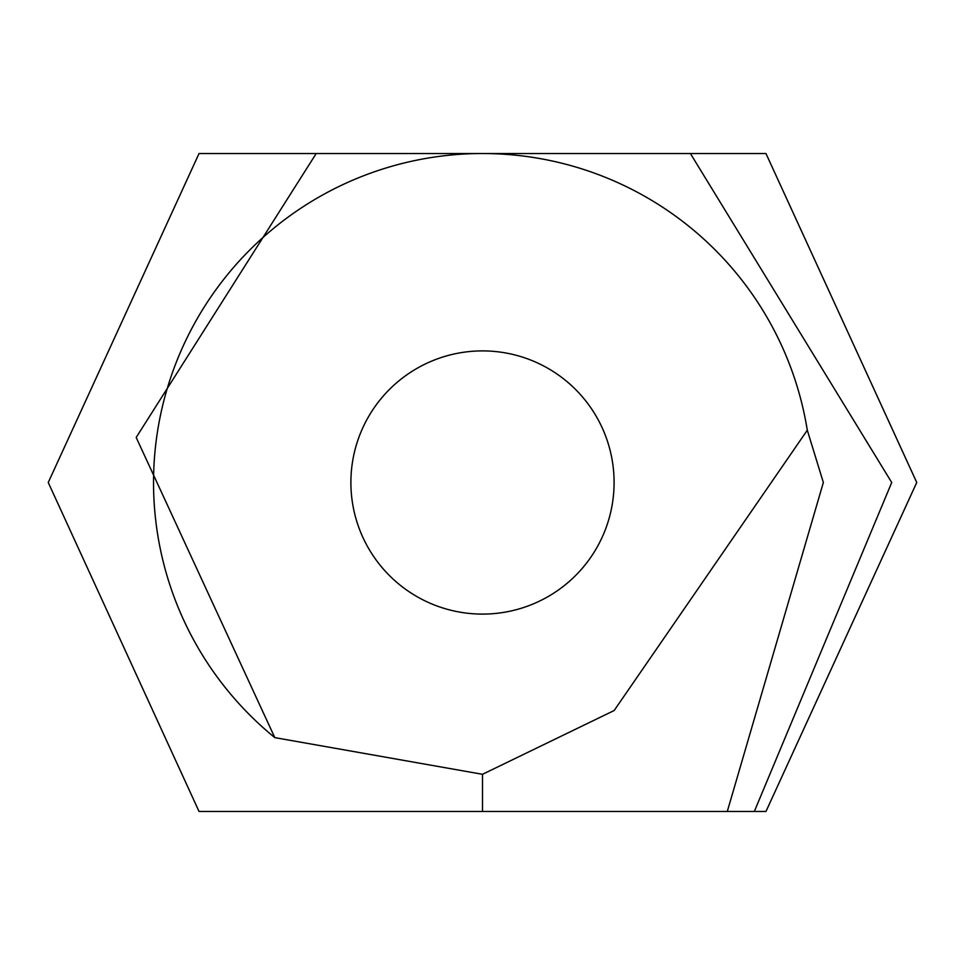 <?xml version="1.0" encoding="UTF-8"?>
<svg xmlns="http://www.w3.org/2000/svg" width="965" height="965" viewBox="0 0 965 965"><rect width="100%" height="100%" fill="white"/><g stroke="black" fill="none" stroke-linecap="round" stroke-linejoin="round"><path stroke-width="1.45" d="M614.09 482.5A131.59 131.59 0 0 0 416.699 368.534A131.59 131.59 0 0 0 416.699 596.466A131.59 131.59 0 0 0 614.09 482.5M807.295 430.197A328.981 328.981 0 0 0 482.5 153.519L690.397 153.519L891.72 482.5L754.328 811.481L765.957 811.481L916.75 482.5L765.957 153.519L199.043 153.519L48.25 482.5L199.043 811.481L727.284 811.481L823.35 482.5L807.295 430.197L614.15 710.529L482.5 774.304L274.808 737.622L136.186 437.459L316.206 153.519L482.5 153.519A328.981 328.981 0 0 0 274.808 737.622M738.599 153.519L199.043 153.519L48.25 482.5L199.043 811.481L754.328 811.481M765.957 153.519L199.043 153.519L765.957 153.519L916.75 482.5L765.957 811.481L916.75 482.476L765.957 153.519L916.75 482.476L765.957 811.481L916.75 482.5L765.957 153.519L916.75 482.5L765.957 811.481L916.75 482.476L765.957 153.519L916.75 482.476L765.957 811.481L916.75 482.5L765.957 153.519L916.75 482.5L765.957 811.481L916.75 482.476L765.957 153.519L916.75 482.476L765.957 811.481L916.75 482.5L765.957 153.519L916.75 482.5L765.957 811.481L916.75 482.476L765.957 153.519L916.75 482.476L765.957 811.481L916.75 482.5L765.957 153.519L916.75 482.5L765.957 811.481L916.75 482.476L765.957 153.519L916.75 482.476L765.957 811.481L916.75 482.5L765.957 153.519L916.75 482.5L765.957 811.481L916.75 482.5L765.957 153.519L199.043 153.519L48.25 482.5L199.043 811.481L253.023 811.481M476.445 811.481L467.892 811.481M503.067 811.481L482.5 811.481L482.5 774.304M572.305 811.481L547.987 811.481M503.248 811.481L520.69 811.481M573.849 811.481L577.745 811.481M626.333 811.481L619.651 811.481M608.42 811.481L610.254 811.481M612.329 811.481L614.162 811.481M668.504 811.481L685.572 811.481M199.043 153.519L48.25 482.5L199.043 811.481L48.25 482.5L199.043 153.519L48.25 482.5L199.043 811.481L48.25 482.5L199.043 153.519L48.25 482.5L199.043 811.481L48.25 482.5L199.043 153.519L48.25 482.5L199.043 811.481L48.25 482.5L199.043 153.519L48.25 482.5L199.043 811.481L48.25 482.5L199.043 153.519L48.25 482.5L199.043 811.481L48.25 482.5L199.043 153.519L48.25 482.5L199.043 811.481L48.25 482.5L199.043 153.519L48.25 482.5L199.043 811.481L48.25 482.5L199.043 153.519L48.25 482.5L199.043 811.481L48.25 482.5L199.043 153.519L48.25 482.5L199.043 811.481L48.25 482.5L199.043 153.519L48.25 482.5L199.043 811.481M350.898 811.481L361.634 811.481"/></g></svg>
